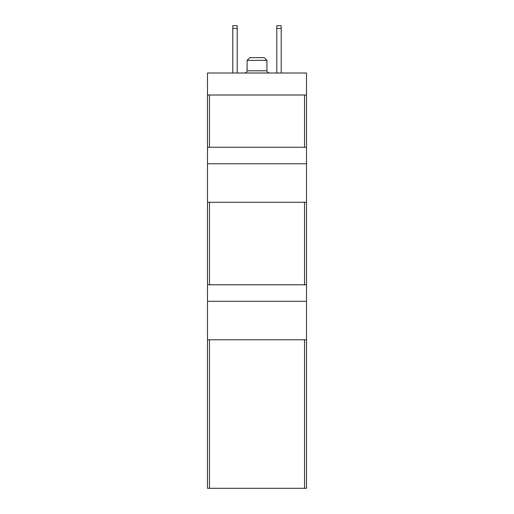 <?xml version="1.0" encoding="UTF-8"?>
<svg xmlns="http://www.w3.org/2000/svg" width="514" height="514" viewBox="0 0 514 514"><rect width="100%" height="100%" fill="white"/><g stroke="black" fill="none" stroke-linecap="round" stroke-linejoin="round"><path stroke-width="0.77" d="M306.505 73.007L207.495 73.007L207.495 163.767L306.505 163.767L306.505 73.007M207.495 163.767L207.495 488.3L306.505 488.3L306.505 163.767M207.495 95.006L306.505 95.006M207.495 284.775L306.505 284.775M207.495 301.281L306.505 301.281M207.495 339.786L306.505 339.786M207.495 147.261L306.505 147.261M207.495 202.272L306.505 202.272M264.151 57.607L266.901 60.356L264.151 57.607L249.849 57.607L247.099 60.356L247.099 70.803L246.469 72.345L244.902 73.007M247.099 70.803L266.901 70.803L266.901 60.356L247.099 60.356L249.849 57.607M276.802 28.45L281.203 28.45L281.203 25.7L276.802 25.7L276.802 73.007M281.203 28.45L281.203 73.007M232.797 28.45L237.198 28.45L237.198 25.7L232.797 25.7L232.797 73.007M237.198 28.45L237.198 73.007M209.481 202.272L209.481 284.775M304.519 202.272L304.519 284.775M209.481 339.786L209.481 488.3M304.519 339.786L304.519 488.3M209.481 95.006L209.481 147.261M304.519 95.006L304.519 147.261M266.901 70.803L267.531 72.345L269.098 73.007L267.531 72.345L266.901 70.803"/></g></svg>
